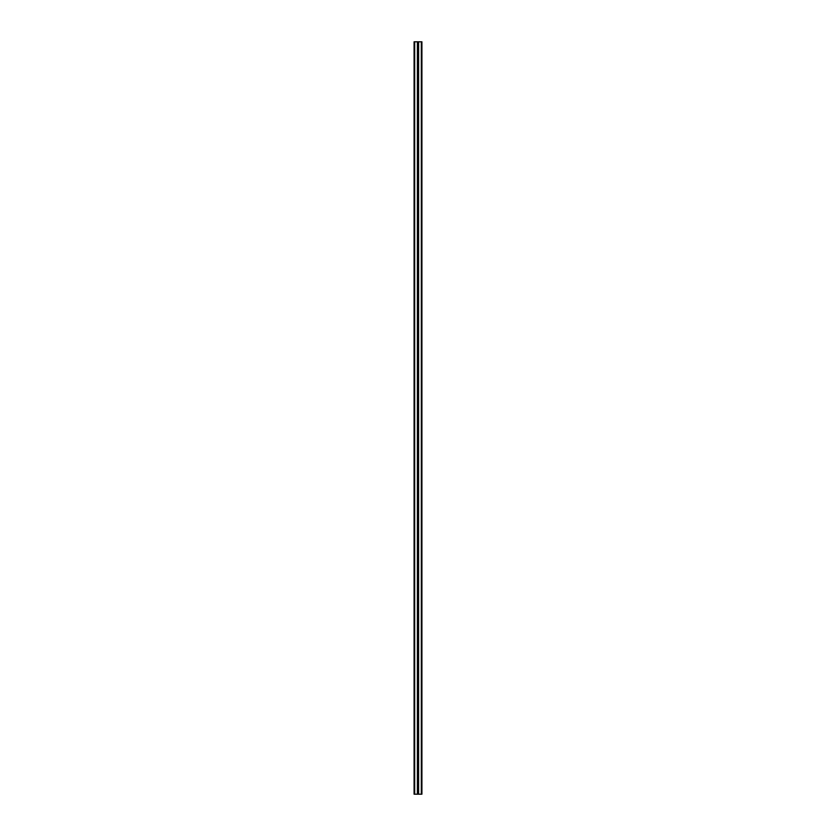 <?xml version="1.0" encoding="UTF-8"?>
<svg xmlns="http://www.w3.org/2000/svg" width="836" height="836" viewBox="0 0 836 836"><rect width="100%" height="100%" fill="white"/><g stroke="black" fill="none" stroke-linecap="round" stroke-linejoin="round"><path stroke-width="1.25" d="M421.313 41.8L421.313 794.2L421.919 794.2L421.919 41.8L414.081 41.8L414.081 794.2L414.687 794.2L414.687 41.8M421.313 794.2L418.606 794.2L418.606 41.8M418.606 794.2L417.394 794.2L417.394 41.8M417.394 794.2L414.687 794.2"/></g></svg>
